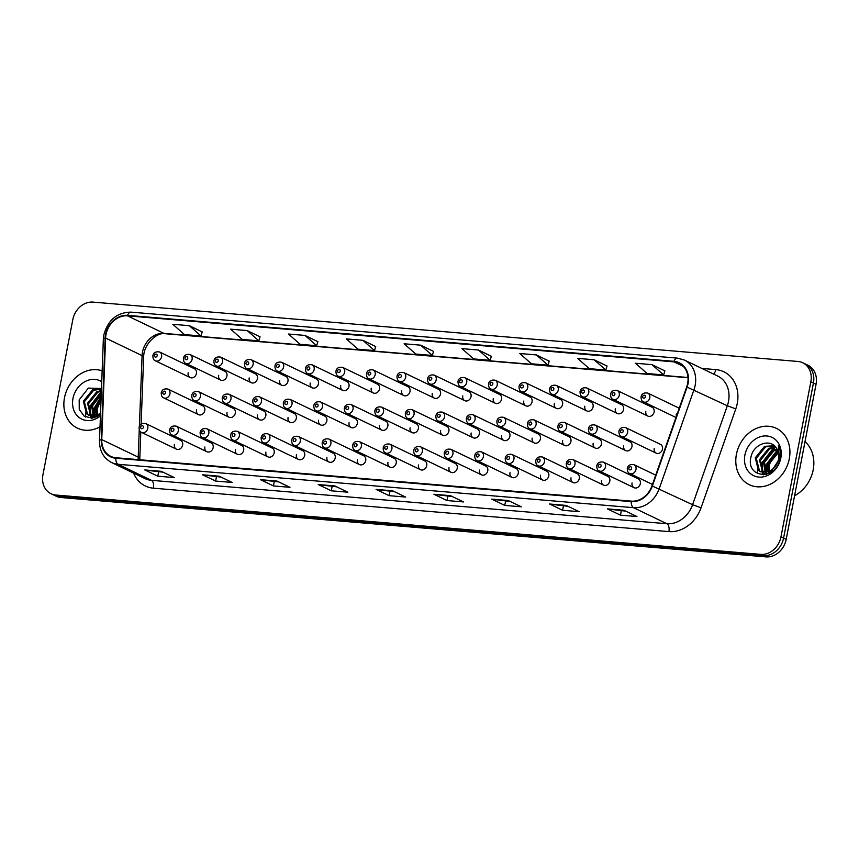 <?xml version="1.0" encoding="UTF-8"?>
<svg xmlns="http://www.w3.org/2000/svg" width="859" height="859" viewBox="0 0 859 859"><rect width="100%" height="100%" fill="white"/><g stroke="black" fill="none" stroke-linecap="round" stroke-linejoin="round"><path stroke-width="1.29" d="M204.882 446.981A4.886 4.059 -64.3 0 0 206.901 451.727A4.886 4.059 -64.3 0 0 213.15 447.679A4.886 4.059 -64.3 0 0 211.131 442.922L176.288 426.171A4.886 4.059 115.7 0 1 178.307 430.917A4.886 4.059 115.7 0 1 172.058 434.976L206.901 451.727M235.398 449.547A4.886 4.059 -64.3 0 0 237.417 454.293A4.886 4.059 -64.3 0 0 243.666 450.245A4.886 4.059 -64.3 0 0 241.647 445.499L206.804 428.738A4.886 4.059 115.7 0 1 208.812 433.484A4.886 4.059 115.7 0 1 202.574 437.542L237.417 454.293M265.914 452.113A4.886 4.059 -64.3 0 0 267.922 456.87A4.886 4.059 -64.3 0 0 274.171 452.811A4.886 4.059 -64.3 0 0 272.163 448.065L237.32 431.304A4.886 4.059 115.7 0 1 239.328 436.05A4.886 4.059 115.7 0 1 233.079 440.109L267.922 456.87M296.419 454.69A4.886 4.059 -64.3 0 0 298.438 459.436A4.886 4.059 -64.3 0 0 304.687 455.377A4.886 4.059 -64.3 0 0 302.669 450.631L267.825 433.87A4.886 4.059 115.7 0 1 269.844 438.627A4.886 4.059 115.7 0 1 263.595 442.675L298.438 459.436M326.935 457.256A4.886 4.059 -64.3 0 0 328.954 462.002A4.886 4.059 -64.3 0 0 335.203 457.954A4.886 4.059 -64.3 0 0 333.185 453.198L298.341 436.447A4.886 4.059 115.7 0 1 300.349 441.193A4.886 4.059 115.7 0 1 294.111 445.252L328.954 462.002M357.451 459.823A4.886 4.059 -64.3 0 0 359.459 464.569A4.886 4.059 -64.3 0 0 365.709 460.521A4.886 4.059 -64.3 0 0 363.701 455.764L328.857 439.013A4.886 4.059 115.7 0 1 330.865 443.759A4.886 4.059 115.7 0 1 324.616 447.818L359.459 464.569M387.957 462.389A4.886 4.059 -64.3 0 0 389.975 467.146A4.886 4.059 -64.3 0 0 396.224 463.087A4.886 4.059 -64.3 0 0 394.206 458.341L359.363 441.58A4.886 4.059 115.7 0 1 361.381 446.326A4.886 4.059 115.7 0 1 355.132 450.384L389.975 467.146M418.473 464.966A4.886 4.059 -64.3 0 0 420.491 469.712A4.886 4.059 -64.3 0 0 426.73 465.653A4.886 4.059 -64.3 0 0 424.722 460.907L389.879 444.146A4.886 4.059 115.7 0 1 391.887 448.903A4.886 4.059 115.7 0 1 385.648 452.951L420.491 469.712M448.989 467.532A4.886 4.059 -64.3 0 0 450.996 472.278A4.886 4.059 -64.3 0 0 457.246 468.23A4.886 4.059 -64.3 0 0 455.238 463.473L420.395 446.723A4.886 4.059 115.7 0 1 422.403 451.469A4.886 4.059 115.7 0 1 416.153 455.517L450.996 472.278M479.494 470.098A4.886 4.059 -64.3 0 0 481.512 474.844A4.886 4.059 -64.3 0 0 487.762 470.796A4.886 4.059 -64.3 0 0 485.743 466.04L450.9 449.289A4.886 4.059 115.7 0 1 452.918 454.035A4.886 4.059 115.7 0 1 446.669 458.094L481.512 474.844M510.01 472.665A4.886 4.059 -64.3 0 0 512.028 477.421A4.886 4.059 -64.3 0 0 518.267 473.363A4.886 4.059 -64.3 0 0 516.259 468.617L481.416 451.855A4.886 4.059 115.7 0 1 483.424 456.601A4.886 4.059 115.7 0 1 477.185 460.66L512.028 477.421M540.526 475.231A4.886 4.059 -64.3 0 0 542.534 479.988A4.886 4.059 -64.3 0 0 548.783 475.929A4.886 4.059 -64.3 0 0 546.775 471.183L511.932 454.422A4.886 4.059 115.7 0 1 513.94 459.178A4.886 4.059 115.7 0 1 507.69 463.226L542.534 479.988M571.031 477.808A4.886 4.059 -64.3 0 0 573.05 482.554A4.886 4.059 -64.3 0 0 579.299 478.506A4.886 4.059 -64.3 0 0 577.28 473.749L542.437 456.999A4.886 4.059 115.7 0 1 544.456 461.745A4.886 4.059 115.7 0 1 538.206 465.793L573.05 482.554M601.547 480.374A4.886 4.059 -64.3 0 0 603.566 485.12A4.886 4.059 -64.3 0 0 609.804 481.072A4.886 4.059 -64.3 0 0 607.796 476.316L572.953 459.565A4.886 4.059 115.7 0 1 574.961 464.311A4.886 4.059 115.7 0 1 568.722 468.37L603.566 485.12M632.063 482.941A4.886 4.059 -64.3 0 0 634.071 487.697A4.886 4.059 -64.3 0 0 640.32 483.638A4.886 4.059 -64.3 0 0 638.312 478.892L603.469 462.131A4.886 4.059 115.7 0 1 605.477 466.877A4.886 4.059 115.7 0 1 599.228 470.936L634.071 487.697M174.377 444.414A4.886 4.059 -64.3 0 0 176.385 449.16A4.886 4.059 -64.3 0 0 182.634 445.102A4.886 4.059 -64.3 0 0 180.626 440.356L145.783 423.594A4.886 4.059 115.7 0 1 147.791 428.351A4.886 4.059 115.7 0 1 141.542 432.399L176.385 449.16M227.034 412.46A4.886 4.059 -64.3 0 0 229.052 417.206A4.886 4.059 -64.3 0 0 235.302 413.147A4.886 4.059 -64.3 0 0 233.283 408.401L198.44 391.64A4.886 4.059 115.7 0 1 200.458 396.396A4.886 4.059 115.7 0 1 194.209 400.444L229.052 417.206M257.55 415.026A4.886 4.059 -64.3 0 0 259.568 419.772A4.886 4.059 -64.3 0 0 265.818 415.724A4.886 4.059 -64.3 0 0 263.799 410.967L228.956 394.217A4.886 4.059 115.7 0 1 230.974 398.963A4.886 4.059 115.7 0 1 224.725 403.021L259.568 419.772M288.066 417.592A4.886 4.059 -64.3 0 0 290.074 422.338A4.886 4.059 -64.3 0 0 296.323 418.29A4.886 4.059 -64.3 0 0 294.315 413.533L259.472 396.783A4.886 4.059 115.7 0 1 261.48 401.529A4.886 4.059 115.7 0 1 255.23 405.588L290.074 422.338M318.571 420.158A4.886 4.059 -64.3 0 0 320.59 424.915A4.886 4.059 -64.3 0 0 326.839 420.856A4.886 4.059 -64.3 0 0 324.82 416.11L289.977 399.349A4.886 4.059 115.7 0 1 291.996 404.095A4.886 4.059 115.7 0 1 285.746 408.154L320.59 424.915M349.087 422.735A4.886 4.059 -64.3 0 0 351.106 427.481A4.886 4.059 -64.3 0 0 357.355 423.423A4.886 4.059 -64.3 0 0 355.336 418.677L320.493 401.915A4.886 4.059 115.7 0 1 322.512 406.672A4.886 4.059 115.7 0 1 316.262 410.72L351.106 427.481M379.603 425.302A4.886 4.059 -64.3 0 0 381.611 430.048A4.886 4.059 -64.3 0 0 387.86 426A4.886 4.059 -64.3 0 0 385.852 421.243L351.009 404.492A4.886 4.059 115.7 0 1 353.017 409.238A4.886 4.059 115.7 0 1 346.768 413.286L381.611 430.048M410.108 427.868A4.886 4.059 -64.3 0 0 412.127 432.614A4.886 4.059 -64.3 0 0 418.376 428.566A4.886 4.059 -64.3 0 0 416.357 423.809L381.514 407.059A4.886 4.059 115.7 0 1 383.533 411.805A4.886 4.059 115.7 0 1 377.284 415.863L412.127 432.614M440.624 430.434A4.886 4.059 -64.3 0 0 442.643 435.191A4.886 4.059 -64.3 0 0 448.892 431.132A4.886 4.059 -64.3 0 0 446.873 426.386L412.03 409.625A4.886 4.059 115.7 0 1 414.049 414.371A4.886 4.059 115.7 0 1 407.8 418.43L442.643 435.191M471.14 433A4.886 4.059 -64.3 0 0 473.148 437.757A4.886 4.059 -64.3 0 0 479.397 433.698A4.886 4.059 -64.3 0 0 477.389 428.952L442.546 412.191A4.886 4.059 115.7 0 1 444.554 416.948A4.886 4.059 115.7 0 1 438.305 420.996L473.148 437.757M501.645 435.577A4.886 4.059 -64.3 0 0 503.664 440.323A4.886 4.059 -64.3 0 0 509.913 436.265A4.886 4.059 -64.3 0 0 507.894 431.519L473.051 414.768A4.886 4.059 115.7 0 1 475.07 419.514A4.886 4.059 115.7 0 1 468.821 423.562L503.664 440.323M532.161 438.144A4.886 4.059 -64.3 0 0 534.18 442.89A4.886 4.059 -64.3 0 0 540.429 438.842A4.886 4.059 -64.3 0 0 538.41 434.085L503.567 417.334A4.886 4.059 115.7 0 1 505.586 422.08A4.886 4.059 115.7 0 1 499.337 426.139L534.18 442.89M562.677 440.71A4.886 4.059 -64.3 0 0 564.685 445.467A4.886 4.059 -64.3 0 0 570.934 441.408A4.886 4.059 -64.3 0 0 568.926 436.662L534.083 419.901A4.886 4.059 115.7 0 1 536.091 424.647A4.886 4.059 115.7 0 1 529.842 428.705L564.685 445.467M593.182 443.276A4.886 4.059 -64.3 0 0 595.201 448.033A4.886 4.059 -64.3 0 0 601.45 443.974A4.886 4.059 -64.3 0 0 599.432 439.228L564.588 422.467A4.886 4.059 115.7 0 1 566.607 427.224A4.886 4.059 115.7 0 1 560.358 431.272L595.201 448.033M623.698 445.853A4.886 4.059 -64.3 0 0 625.717 450.599A4.886 4.059 -64.3 0 0 631.966 446.54A4.886 4.059 -64.3 0 0 629.948 441.794L595.104 425.044A4.886 4.059 115.7 0 1 597.112 429.79A4.886 4.059 115.7 0 1 590.874 433.838L625.717 450.599M654.214 448.419A4.886 4.059 -64.3 0 0 656.222 453.165A4.886 4.059 -64.3 0 0 662.472 449.117A4.886 4.059 -64.3 0 0 660.464 444.361L625.62 427.61A4.886 4.059 115.7 0 1 627.628 432.356A4.886 4.059 115.7 0 1 621.379 436.415L656.222 453.165M196.528 409.883A4.886 4.059 -64.3 0 0 198.536 414.639A4.886 4.059 -64.3 0 0 204.786 410.581A4.886 4.059 -64.3 0 0 202.778 405.835L167.935 389.073A4.886 4.059 115.7 0 1 169.942 393.819A4.886 4.059 115.7 0 1 163.693 397.878L198.536 414.639M218.68 375.362A4.886 4.059 -64.3 0 0 220.688 380.108A4.886 4.059 -64.3 0 0 226.937 376.059A4.886 4.059 -64.3 0 0 224.929 371.303L190.086 354.552A4.886 4.059 115.7 0 1 192.094 359.298A4.886 4.059 115.7 0 1 185.845 363.357C184.223 362.863 183.407 361.145 183.397 358.224C184.105 355.154 186.339 353.929 190.086 354.552M249.196 377.928A4.886 4.059 -64.3 0 0 251.204 382.684A4.886 4.059 -64.3 0 0 257.453 378.626A4.886 4.059 -64.3 0 0 255.434 373.88L220.591 357.119A4.886 4.059 115.7 0 1 222.61 361.864A4.886 4.059 115.7 0 1 216.361 365.923C214.739 365.429 213.912 363.711 213.902 360.791C214.621 357.72 216.855 356.496 220.591 357.119M279.701 380.494A4.886 4.059 -64.3 0 0 281.72 385.251A4.886 4.059 -64.3 0 0 287.969 381.192A4.886 4.059 -64.3 0 0 285.95 376.446L251.107 359.685A4.886 4.059 115.7 0 1 253.126 364.441A4.886 4.059 115.7 0 1 246.877 368.49C245.244 367.996 244.428 366.288 244.418 363.357C245.137 360.286 247.36 359.062 251.107 359.685M310.217 383.071A4.886 4.059 -64.3 0 0 312.225 387.817A4.886 4.059 -64.3 0 0 318.474 383.769A4.886 4.059 -64.3 0 0 316.466 379.012L281.623 362.262A4.886 4.059 115.7 0 1 283.631 367.008A4.886 4.059 115.7 0 1 277.382 371.056C275.76 370.562 274.944 368.855 274.934 365.923C275.642 362.852 277.876 361.628 281.623 362.262M340.733 385.637A4.886 4.059 -64.3 0 0 342.741 390.383A4.886 4.059 -64.3 0 0 348.99 386.335A4.886 4.059 -64.3 0 0 346.972 381.579L312.128 364.828A4.886 4.059 115.7 0 1 314.147 369.574A4.886 4.059 115.7 0 1 307.898 373.633C306.276 373.139 305.45 371.421 305.439 368.5C306.158 365.429 308.392 364.205 312.128 364.828M371.238 388.204A4.886 4.059 -64.3 0 0 373.257 392.96A4.886 4.059 -64.3 0 0 379.506 388.902A4.886 4.059 -64.3 0 0 377.488 384.156L342.644 367.394A4.886 4.059 115.7 0 1 344.663 372.14A4.886 4.059 115.7 0 1 338.414 376.199C336.782 375.705 335.966 373.987 335.955 371.067C336.674 367.996 338.897 366.772 342.644 367.394M401.754 390.77A4.886 4.059 -64.3 0 0 403.762 395.527A4.886 4.059 -64.3 0 0 410.011 391.468A4.886 4.059 -64.3 0 0 408.004 386.722L373.16 369.961A4.886 4.059 115.7 0 1 375.168 374.717A4.886 4.059 115.7 0 1 368.919 378.765C367.298 378.271 366.482 376.564 366.46 373.633C367.18 370.562 369.413 369.338 373.16 369.961M432.27 393.347A4.886 4.059 -64.3 0 0 434.278 398.093A4.886 4.059 -64.3 0 0 440.527 394.034A4.886 4.059 -64.3 0 0 438.509 389.288L403.666 372.538A4.886 4.059 115.7 0 1 405.684 377.284A4.886 4.059 115.7 0 1 399.435 381.332C397.814 380.838 396.987 379.13 396.976 376.199C397.696 373.128 399.929 371.904 403.666 372.538M462.776 395.913A4.886 4.059 -64.3 0 0 464.794 400.659A4.886 4.059 -64.3 0 0 471.043 396.611A4.886 4.059 -64.3 0 0 469.025 391.854L434.182 375.104A4.886 4.059 115.7 0 1 436.2 379.85A4.886 4.059 115.7 0 1 429.951 383.909C428.319 383.404 427.503 381.697 427.492 378.776C428.212 375.705 430.434 374.481 434.182 375.104M493.291 398.479A4.886 4.059 -64.3 0 0 495.299 403.236A4.886 4.059 -64.3 0 0 501.549 399.177A4.886 4.059 -64.3 0 0 499.541 394.431L464.698 377.67A4.886 4.059 115.7 0 1 466.705 382.416A4.886 4.059 115.7 0 1 460.456 386.475C458.835 385.981 458.019 384.263 457.997 381.342C458.717 378.271 460.95 377.047 464.698 377.67M523.797 401.046A4.886 4.059 -64.3 0 0 525.815 405.802A4.886 4.059 -64.3 0 0 532.065 401.744A4.886 4.059 -64.3 0 0 530.046 396.998L495.203 380.236A4.886 4.059 115.7 0 1 497.221 384.993A4.886 4.059 115.7 0 1 490.972 389.041C489.351 388.547 488.524 386.84 488.513 383.909C489.233 380.838 491.466 379.614 495.203 380.236M554.313 403.623A4.886 4.059 -64.3 0 0 556.331 408.369A4.886 4.059 -64.3 0 0 562.581 404.31A4.886 4.059 -64.3 0 0 560.562 399.564L525.719 382.813A4.886 4.059 115.7 0 1 527.737 387.559A4.886 4.059 115.7 0 1 521.488 391.607C519.856 391.113 519.04 389.406 519.029 386.475C519.749 383.404 521.971 382.18 525.719 382.813M584.829 406.189A4.886 4.059 -64.3 0 0 586.837 410.935A4.886 4.059 -64.3 0 0 593.086 406.887A4.886 4.059 -64.3 0 0 591.078 402.13L556.235 385.38A4.886 4.059 115.7 0 1 558.243 390.126A4.886 4.059 115.7 0 1 551.993 394.184C550.372 393.68 549.556 391.972 549.535 389.052C550.254 385.981 552.487 384.757 556.235 385.38M615.334 408.755A4.886 4.059 -64.3 0 0 617.353 413.501A4.886 4.059 -64.3 0 0 623.602 409.453A4.886 4.059 -64.3 0 0 621.583 404.707L586.74 387.946A4.886 4.059 115.7 0 1 588.759 392.692A4.886 4.059 115.7 0 1 582.509 396.751C580.888 396.257 580.061 394.539 580.05 391.618C580.77 388.547 583.003 387.323 586.74 387.946M645.85 411.321A4.886 4.059 -64.3 0 0 647.869 416.078A4.886 4.059 -64.3 0 0 654.118 412.019A4.886 4.059 -64.3 0 0 652.099 407.273L617.256 390.512A4.886 4.059 115.7 0 1 619.275 395.269A4.886 4.059 115.7 0 1 613.025 399.317C611.393 398.823 610.577 397.116 610.566 394.184C611.286 391.113 613.509 389.889 617.256 390.512M676.366 413.898A4.886 4.059 -64.3 0 0 676.43 416.185M188.164 372.795A4.886 4.059 -64.3 0 0 190.183 377.541A4.886 4.059 -64.3 0 0 196.432 373.493A4.886 4.059 -64.3 0 0 194.413 368.736L159.57 351.986A4.886 4.059 115.7 0 1 161.589 356.732A4.886 4.059 115.7 0 1 155.339 360.791C153.707 360.286 152.891 358.579 152.881 355.647C153.6 352.577 155.833 351.352 159.57 351.986M64.489 397.738A31.257 26.006 -64.3 0 0 77.385 428.136A31.257 26.006 -64.3 0 0 100.02 426.794A31.257 26.006 -64.3 0 1 77.385 428.136A31.257 26.006 -64.3 0 1 64.489 397.738A31.257 26.006 -64.3 0 1 102.146 370.83A31.257 26.006 -64.3 0 0 64.489 397.738M736.421 454.304A31.257 26.006 -64.3 0 0 749.316 484.701A31.257 26.006 -64.3 0 0 789.303 458.76A31.257 26.006 -64.3 0 0 776.407 428.362A31.257 26.006 -64.3 0 0 736.421 454.304A31.257 26.006 -64.3 0 0 749.316 484.701A31.257 26.006 -64.3 0 0 789.303 458.76A31.257 26.006 -64.3 0 0 776.407 428.362A31.257 26.006 -64.3 0 0 736.421 454.304M106.011 334.538A20.841 17.341 115.7 0 1 127.519 315.844L673.885 361.843A20.841 17.341 115.7 0 1 679.029 363.239A20.841 17.341 115.7 0 1 686.685 386.99L651.938 485.926A20.841 17.341 115.7 0 1 631.365 501.13L115.89 457.74A20.841 17.341 115.7 0 1 110.747 456.344A20.841 17.341 115.7 0 1 101.749 439.604L105.603 338.059A20.841 17.341 115.7 0 1 106.011 334.538M105.571 334.505A21.357 17.771 -64.3 0 0 105.152 338.113L101.298 439.658A21.357 17.771 -64.3 0 0 115.793 458.244L631.268 501.635A21.357 17.771 -64.3 0 0 652.357 486.044L687.093 387.108A21.357 17.771 -64.3 0 0 673.982 361.338L127.626 315.35A21.357 17.771 -64.3 0 0 105.571 334.505M51.003 493.721L56.211 496.223A19.542 16.257 -64.3 0 0 61.043 497.533L766.024 556.89A19.542 16.257 -64.3 0 0 786.189 539.366L816.05 384.274L813.441 383.028A19.542 16.257 -64.3 0 0 805.388 364.023A19.542 16.257 -64.3 0 1 813.441 383.028L783.58 538.11L813.441 383.028L810.842 381.772A19.542 16.257 -64.3 0 0 802.789 362.777A19.542 16.257 -64.3 0 0 797.957 361.467L92.976 302.11A19.542 16.257 -64.3 0 0 72.811 319.634L42.95 474.726A19.542 16.257 -64.3 0 0 51.003 493.721A19.542 16.257 -64.3 0 0 55.835 495.031L760.806 554.377A19.542 16.257 -64.3 0 0 780.971 536.854L810.842 381.772M766.024 556.89L763.415 555.633A19.542 16.257 -64.3 0 0 783.58 538.11A19.542 16.257 -64.3 0 1 763.415 555.633L58.433 496.277L763.415 555.633L760.806 554.377M53.612 494.977A19.542 16.257 -64.3 0 0 58.433 496.277A19.542 16.257 -64.3 0 1 53.612 494.977M664.855 370.895L651.981 364.646L635.456 363.25L647.138 373.536L663.663 374.921L664.877 370.841M607.023 366.02L594.149 359.771L577.624 358.386L589.306 368.661L605.831 370.057L607.045 365.977M549.202 361.156L536.317 354.907L519.792 353.511L531.474 363.797L547.999 365.182L549.212 361.102M491.369 356.292L478.484 350.032L461.959 348.647L473.653 358.922L490.167 360.318L491.38 356.238M202.219 331.939L189.334 325.69L172.809 324.305L184.492 334.581L201.017 335.976L202.23 331.896M260.041 336.814L247.167 330.565L230.642 329.169L242.324 339.455L258.849 340.84L260.062 336.76M317.873 341.678L304.999 335.429L288.474 334.033L300.156 344.319L316.681 345.715L317.894 341.635M375.705 346.553L362.82 340.293L346.306 338.908L357.988 349.194L374.513 350.579L375.716 346.499M433.537 351.417L420.652 345.168L404.127 343.772L415.82 354.058L432.345 355.454L433.548 351.363M508.27 500.529L521.295 506.799L504.77 505.403L491.745 499.143L508.27 500.529M566.102 505.403L579.127 511.663L562.602 510.278L549.577 504.008L566.102 505.403M623.935 510.267L636.959 516.538L620.434 515.142L607.41 508.882L623.935 510.267M334.785 485.926L347.809 492.196L331.284 490.8L318.259 484.54L334.785 485.926M276.952 481.061L289.977 487.321L273.452 485.936L260.427 479.666L276.952 481.061M219.12 476.187L232.145 482.457L215.62 481.061L202.595 474.802L219.12 476.187M161.288 471.323L174.313 477.583L157.798 476.197L144.763 469.927L161.288 471.323M450.438 495.664L463.463 501.924L446.948 500.539L433.924 494.269L450.438 495.664M392.617 490.8L405.641 497.06L389.116 495.664L376.092 489.405L392.617 490.8M389.116 495.664L389.954 491.294M394.442 491.67L376.553 489.544A5.208 2.76 -85.2 0 1 376.092 489.405M446.948 500.539L447.786 496.169M452.274 496.545L434.386 494.419A5.208 2.76 -85.2 0 1 433.924 494.269M157.798 476.197L158.636 471.827M163.113 472.203L145.235 470.066A5.208 2.76 -85.2 0 1 144.763 469.927M215.62 481.061L216.468 476.691M220.946 477.067L203.068 474.941A5.208 2.76 -85.2 0 1 202.595 474.802M273.452 485.936L274.3 481.555M278.778 481.942L260.9 479.805A5.208 2.76 -85.2 0 1 260.427 479.666M331.284 490.8L332.122 486.43M336.61 486.806L318.721 484.68A5.208 2.76 -85.2 0 1 318.259 484.54M620.434 515.142L621.282 510.772M625.76 511.148L607.882 509.022A5.208 2.76 -85.2 0 1 607.41 508.882M562.602 510.278L563.45 505.908M567.928 506.284L550.05 504.147A5.208 2.76 -85.2 0 1 549.577 504.008M504.77 505.403L505.618 501.033M510.096 501.409L492.218 499.283A5.208 2.76 -85.2 0 1 491.745 499.143M420.652 345.168L432.345 355.454M362.82 340.293L374.513 350.579M304.999 335.429L316.681 345.715M247.167 330.565L258.849 340.84M189.334 325.69L201.017 335.976M478.484 350.032L490.167 360.318M536.317 354.907L547.999 365.182M594.149 359.771L605.831 370.057M651.981 364.646L663.663 374.921M816.05 384.274A19.542 16.257 -64.3 0 0 807.997 365.279L802.789 362.777M96.691 416.926L96.348 416.207M96.058 415.488L95.746 407.22L101.104 398.329M97.335 416.615L97.088 415.981M96.831 415.198L96.777 407.714L101.04 399.886M94.662 417.667L93.631 416.572M93.234 416.057L91.612 405.233L101.287 393.572M95.07 417.549L94.275 416.551M93.899 415.992L92.643 405.727L101.244 394.582M94.35 417.753L91.237 416.261M90.775 415.896L87.478 403.236L96.766 391.758L101.405 390.512M94.103 417.818L92.718 417.163M93.244 417.388L91.806 416.39M91.365 415.992L88.509 403.741L97.797 392.252L101.373 391.135M100.546 412.878L98.259 414.5L88.584 415.165L86.501 413.791L83.334 401.25L92.632 389.761L101.459 388.902M100.503 414.231L99.29 415.004L88.584 415.165M89.111 415.402L87.532 414.285L84.375 401.744L93.663 390.265L101.448 389.159M97.883 417.399L97.196 408.712L101.04 399.961M101.738 381.729A21.239 17.663 -64.3 0 0 72.972 398.447A21.239 17.663 -64.3 0 0 80.209 418.258A21.239 17.663 -64.3 0 0 100.439 415.896M101.48 388.472L88.337 388.107L79.178 399.886L79.253 409.389L84.214 416.228L92.171 418.15L100.482 414.607M86.19 408.605A32.567 27.091 -64.3 0 0 86.007 409.636M85.621 412.9A32.567 27.091 -64.3 0 0 85.556 417.002M91.645 418.193L90.871 416.153M90.603 415.176L90.667 406.275L101.351 391.833M94.737 417.163L94.597 416.518M94.49 415.896L94.801 408.261L101.147 397.062M91.247 418.215L90.378 415.992M89.948 414.285L90.152 406.028L101.373 391.296M94.028 415.971L94.286 408.014L101.179 396.31M794.586 495.74A32.567 27.091 -64.3 0 0 813.194 469.809A32.567 27.091 -64.3 0 0 805.001 441.633M768.622 473.492L768.279 472.783M767.989 472.063L767.678 463.785L776.966 452.306L778.243 451.78M769.267 473.191L769.02 472.557M768.762 471.763L768.708 464.289L778.469 452.596M766.593 474.243L765.562 473.137M765.165 472.622L763.544 461.798L772.832 450.309L777.073 449.107M767.001 474.114L766.207 473.116M765.841 472.557L764.574 462.292L773.862 450.814L777.406 449.708M766.282 474.329L763.168 472.837M762.706 472.471L759.41 459.812L768.698 448.323L775.656 447.109M766.045 474.383L764.65 473.728M765.176 473.964L763.737 472.965M763.297 472.557L760.44 460.306L769.728 448.817L776.01 447.55M773.895 468.058A14.721 12.251 -64.3 0 0 778.565 459.146A14.721 12.251 -64.3 0 0 776.343 448.022C770.147 438.047 753.654 444.21 751.11 456.462C745.011 478.119 775.645 481.115 779.886 459.458L780.112 458.384C780.971 453.713 780.401 449.493 778.415 445.735L779.328 458.77L773.895 468.058L770.19 471.076L760.516 471.741L758.433 470.356L755.276 457.826L764.564 446.336L774.356 445.778M779.113 459.565L771.221 471.57L760.516 471.741M761.042 471.978L759.463 470.85L756.307 458.319L765.594 446.83L774.635 446.025M769.814 473.964L769.127 465.277L773.229 456.204M744.903 455.023A21.239 17.663 -64.3 0 0 758.905 477.089A21.239 17.663 -64.3 0 0 780.82 458.04A21.239 17.663 -64.3 0 0 766.819 435.975A21.239 17.663 -64.3 0 0 744.903 455.023M758.121 465.181A32.567 27.091 -64.3 0 0 757.939 466.201M757.552 469.476A32.567 27.091 -64.3 0 0 757.488 473.577M763.576 474.769L762.803 472.729M762.534 471.741L762.599 462.851L775.001 447.539M766.668 473.738L766.539 473.094M766.421 472.471L766.733 464.837L777.663 450.256M763.189 474.78L762.309 472.557M761.879 470.861L762.083 462.604L773.734 447.646M765.96 472.547L766.217 464.59L777.47 449.837M127.519 315.844L163.994 333.389A20.841 17.341 -64.3 0 0 142.487 352.083A20.841 17.341 -64.3 0 0 142.079 355.605L139.394 426.257M701.846 368.436L715.794 369.606A6.518 3.447 -85.2 0 1 713.507 374.041M715.794 369.606A32.567 27.091 115.7 0 1 737.269 403.44A32.567 27.091 115.7 0 1 735.787 408.884L701.051 507.819A32.567 27.091 115.7 0 1 668.914 531.592L153.439 488.191A32.567 27.091 115.7 0 1 133.564 473.094M687.093 387.108L727.326 405.77A26.049 21.668 -64.3 0 0 728.496 401.411A26.049 21.668 -64.3 0 0 717.759 376.081L684.419 360.05A26.049 21.668 115.7 0 1 693.975 389.728L659.229 488.664A26.049 21.668 115.7 0 1 633.523 507.68L118.048 464.279A6.518 3.447 -85.2 0 1 115.793 458.244M673.982 361.338A6.518 3.447 -85.2 0 1 677.311 358.117L130.955 312.128C116.985 312.418 107.955 320.01 103.842 334.903L103.348 339.198A6.518 1.675 2.2 0 1 105.152 338.113M631.268 501.635A6.518 3.447 94.8 0 0 633.523 507.68L666.874 523.722A26.049 21.668 -64.3 0 0 692.579 504.705L727.326 405.77L735.787 408.884M652.357 486.044L692.579 504.705L701.051 507.819M103.348 339.198L99.494 440.731A6.518 1.675 2.2 0 1 101.298 439.658M153.439 488.191A6.518 3.447 -85.2 0 0 151.388 480.321L118.048 464.279A26.049 21.668 115.7 0 1 111.616 462.539L144.956 478.581A26.049 21.668 -64.3 0 0 151.388 480.321L666.874 523.722A6.518 3.447 -85.2 0 1 668.914 531.592M130.955 312.128A6.518 3.447 94.8 0 0 127.626 315.35M55.835 495.031L61.043 497.533M780.971 536.854L786.189 539.366M673.885 361.843L683.334 366.396M687.984 377.498L163.994 333.389A11.725 6.196 -85.2 0 0 165.196 333.721C157.218 331.885 143.496 344.029 143.646 357.194A11.725 3.017 -177.8 0 0 142.079 355.605L105.603 338.059M101.749 439.604L138.213 457.138A20.841 17.341 -64.3 0 0 138.267 459.619M139.255 429.801L138.213 457.138A11.725 3.017 -177.8 0 1 139.792 458.738L139.77 459.748M392.864 490.918L376.553 489.544M335.042 486.054L318.721 484.68M277.21 481.18L260.9 479.805M219.378 476.316L203.068 474.941M161.546 471.441L145.235 470.066M450.696 495.783L434.386 494.419M508.528 500.657L492.218 499.283M566.36 505.522L550.05 504.147M624.192 510.396L607.882 509.022M154.448 355.486A1.632 1.353 -64.3 0 0 157.197 355.712A1.632 1.353 -64.3 0 0 154.448 355.486M165.562 392.81A1.632 1.353 -64.3 0 0 162.813 392.574A1.632 1.353 -64.3 0 0 165.562 392.81M143.41 427.331A1.632 1.353 -64.3 0 0 140.661 427.106A1.632 1.353 -64.3 0 0 143.41 427.331M184.964 358.053A1.632 1.353 -64.3 0 0 187.713 358.289A1.632 1.353 -64.3 0 0 184.964 358.053M215.469 360.619A1.632 1.353 -64.3 0 0 218.229 360.855A1.632 1.353 -64.3 0 0 215.469 360.619M245.985 363.196A1.632 1.353 -64.3 0 0 248.734 363.421A1.632 1.353 -64.3 0 0 245.985 363.196M276.501 365.762A1.632 1.353 -64.3 0 0 279.25 365.988A1.632 1.353 -64.3 0 0 276.501 365.762M196.077 395.376A1.632 1.353 -64.3 0 0 193.318 395.151A1.632 1.353 -64.3 0 0 196.077 395.376M226.583 397.942A1.632 1.353 -64.3 0 0 223.834 397.717A1.632 1.353 -64.3 0 0 226.583 397.942M257.099 400.519A1.632 1.353 -64.3 0 0 254.35 400.283A1.632 1.353 -64.3 0 0 257.099 400.519M307.007 368.328A1.632 1.353 -64.3 0 0 309.766 368.565A1.632 1.353 -64.3 0 0 307.007 368.328M337.523 370.895A1.632 1.353 -64.3 0 0 340.271 371.131A1.632 1.353 -64.3 0 0 337.523 370.895M368.039 373.472A1.632 1.353 -64.3 0 0 370.787 373.697A1.632 1.353 -64.3 0 0 368.039 373.472M287.615 403.086A1.632 1.353 -64.3 0 0 284.855 402.85A1.632 1.353 -64.3 0 0 287.615 403.086M318.12 405.652A1.632 1.353 -64.3 0 0 315.371 405.427A1.632 1.353 -64.3 0 0 318.12 405.652M348.636 408.218A1.632 1.353 -64.3 0 0 345.887 407.993A1.632 1.353 -64.3 0 0 348.636 408.218M398.544 376.038A1.632 1.353 -64.3 0 0 401.303 376.263A1.632 1.353 -64.3 0 0 398.544 376.038M429.06 378.604A1.632 1.353 -64.3 0 0 431.809 378.84A1.632 1.353 -64.3 0 0 429.06 378.604M459.576 381.171A1.632 1.353 -64.3 0 0 462.325 381.407A1.632 1.353 -64.3 0 0 459.576 381.171M490.081 383.737A1.632 1.353 -64.3 0 0 492.841 383.973A1.632 1.353 -64.3 0 0 490.081 383.737M520.597 386.314A1.632 1.353 -64.3 0 0 523.346 386.539A1.632 1.353 -64.3 0 0 520.597 386.314M379.152 410.795A1.632 1.353 -64.3 0 0 376.392 410.559A1.632 1.353 -64.3 0 0 379.152 410.795M409.657 413.362A1.632 1.353 -64.3 0 0 406.908 413.125A1.632 1.353 -64.3 0 0 409.657 413.362M440.173 415.928A1.632 1.353 -64.3 0 0 437.424 415.702A1.632 1.353 -64.3 0 0 440.173 415.928M470.689 418.494A1.632 1.353 -64.3 0 0 467.93 418.269A1.632 1.353 -64.3 0 0 470.689 418.494M501.194 421.071A1.632 1.353 -64.3 0 0 498.445 420.835A1.632 1.353 -64.3 0 0 501.194 421.071M551.113 388.88A1.632 1.353 -64.3 0 0 553.862 389.116A1.632 1.353 -64.3 0 0 551.113 388.88M581.618 391.446A1.632 1.353 -64.3 0 0 584.378 391.683A1.632 1.353 -64.3 0 0 581.618 391.446M612.134 394.013A1.632 1.353 -64.3 0 0 614.883 394.249A1.632 1.353 -64.3 0 0 612.134 394.013M649.78 397.835A4.886 4.059 115.7 0 1 643.531 401.883C641.909 401.389 641.093 399.682 641.072 396.751C641.791 393.68 644.025 392.456 647.772 393.078A4.886 4.059 115.7 0 1 649.78 397.835M642.65 396.59A1.632 1.353 -64.3 0 0 645.399 396.815A1.632 1.353 -64.3 0 0 642.65 396.59M531.71 423.637A1.632 1.353 -64.3 0 0 528.961 423.401A1.632 1.353 -64.3 0 0 531.71 423.637M562.226 426.204A1.632 1.353 -64.3 0 0 559.467 425.978A1.632 1.353 -64.3 0 0 562.226 426.204M592.731 428.77A1.632 1.353 -64.3 0 0 589.983 428.544A1.632 1.353 -64.3 0 0 592.731 428.77M623.247 431.347A1.632 1.353 -64.3 0 0 620.499 431.111A1.632 1.353 -64.3 0 0 623.247 431.347M173.926 429.897A1.632 1.353 -64.3 0 0 171.166 429.672A1.632 1.353 -64.3 0 0 173.926 429.897M204.431 432.474A1.632 1.353 -64.3 0 0 201.682 432.238A1.632 1.353 -64.3 0 0 204.431 432.474M234.947 435.041A1.632 1.353 -64.3 0 0 232.198 434.804A1.632 1.353 -64.3 0 0 234.947 435.041M265.463 437.607A1.632 1.353 -64.3 0 0 262.704 437.381A1.632 1.353 -64.3 0 0 265.463 437.607M295.968 440.173A1.632 1.353 -64.3 0 0 293.22 439.948A1.632 1.353 -64.3 0 0 295.968 440.173M326.484 442.75A1.632 1.353 -64.3 0 0 323.736 442.514A1.632 1.353 -64.3 0 0 326.484 442.75M357 445.316A1.632 1.353 -64.3 0 0 354.241 445.08A1.632 1.353 -64.3 0 0 357 445.316M387.506 447.883A1.632 1.353 -64.3 0 0 384.757 447.657A1.632 1.353 -64.3 0 0 387.506 447.883M418.022 450.449A1.632 1.353 -64.3 0 0 415.273 450.223A1.632 1.353 -64.3 0 0 418.022 450.449M448.538 453.026A1.632 1.353 -64.3 0 0 445.778 452.79A1.632 1.353 -64.3 0 0 448.538 453.026M479.043 455.592A1.632 1.353 -64.3 0 0 476.294 455.356A1.632 1.353 -64.3 0 0 479.043 455.592M509.559 458.158A1.632 1.353 -64.3 0 0 506.81 457.933A1.632 1.353 -64.3 0 0 509.559 458.158M540.075 460.725A1.632 1.353 -64.3 0 0 537.315 460.499A1.632 1.353 -64.3 0 0 540.075 460.725M570.58 463.302A1.632 1.353 -64.3 0 0 567.831 463.065A1.632 1.353 -64.3 0 0 570.58 463.302M601.096 465.868A1.632 1.353 -64.3 0 0 598.347 465.632A1.632 1.353 -64.3 0 0 601.096 465.868M655.718 475.156L633.974 464.698A4.886 4.059 115.7 0 1 635.993 469.454A4.886 4.059 115.7 0 1 629.744 473.502L652.464 484.433M631.612 468.434A1.632 1.353 -64.3 0 0 628.852 468.209A1.632 1.353 -64.3 0 0 631.612 468.434M99.494 440.731C99.44 450.889 103.477 458.158 111.616 462.539M684.419 360.05L677.311 358.117M143.646 357.194L141.112 424.078M140.812 431.959L139.792 458.738M688.005 377.735L165.196 333.721M190.183 377.541L155.339 360.791M167.935 389.073C164.187 388.451 161.954 389.675 161.234 392.746C161.245 395.655 162.061 397.373 163.693 397.878M145.783 423.594C142.036 422.972 139.802 424.196 139.083 427.267C139.094 430.176 139.91 431.894 141.542 432.399M220.688 380.108L185.845 363.357M251.204 382.684L216.361 365.923M281.72 385.251L246.877 368.49M312.225 387.817L277.382 371.056M198.44 391.64C194.703 391.017 192.47 392.241 191.75 395.312C191.761 398.222 192.577 399.94 194.209 400.444M228.956 394.217C225.208 393.583 222.986 394.807 222.266 397.878C222.266 400.799 223.093 402.506 224.725 403.021M259.472 396.783C255.724 396.16 253.491 397.384 252.771 400.455C252.782 403.365 253.598 405.072 255.23 405.588M342.741 390.383L307.898 373.633M373.257 392.96L338.414 376.199M403.762 395.527L368.919 378.765M289.977 399.349C286.24 398.726 284.007 399.95 283.287 403.021C283.298 405.931 284.114 407.649 285.746 408.154M320.493 401.915C316.746 401.293 314.523 402.517 313.803 405.588C313.803 408.497 314.63 410.215 316.262 410.72M351.009 404.492C347.261 403.859 345.028 405.083 344.309 408.154C344.319 411.074 345.135 412.782 346.768 413.286M434.278 398.093L399.435 381.332M464.794 400.659L429.951 383.909M495.299 403.236L460.456 386.475M525.815 405.802L490.972 389.041M556.331 408.369L521.488 391.607M381.514 407.059C377.777 406.436 375.544 407.66 374.825 410.731C374.835 413.641 375.651 415.348 377.284 415.863M412.03 409.625C408.283 409.002 406.06 410.226 405.341 413.297C405.341 416.207 406.167 417.914 407.8 418.43M442.546 412.191C438.799 411.568 436.565 412.792 435.846 415.863C435.857 418.773 436.673 420.491 438.305 420.996M473.051 414.768C469.315 414.135 467.081 415.359 466.362 418.43C466.373 421.35 467.189 423.058 468.821 423.562M503.567 417.334C499.82 416.712 497.597 417.936 496.878 421.007C496.878 423.916 497.705 425.624 499.337 426.139M586.837 410.935L551.993 394.184M617.353 413.501L582.509 396.751M647.869 416.078L613.025 399.317M675.969 417.485L643.531 401.883M679.222 408.208L647.772 393.078M534.083 419.901C530.336 419.278 528.102 420.502 527.383 423.573C527.394 426.483 528.21 428.19 529.842 428.705M564.588 422.467C560.852 421.844 558.618 423.068 557.899 426.139C557.91 429.049 558.726 430.767 560.358 431.272M595.104 425.044C591.357 424.41 589.134 425.634 588.415 428.705C588.415 431.626 589.242 433.333 590.874 433.838M625.62 427.61C621.873 426.987 619.64 428.212 618.92 431.282C618.931 434.192 619.747 435.9 621.379 436.415M176.288 426.171C172.552 425.538 170.318 426.762 169.599 429.833C169.61 432.753 170.426 434.461 172.058 434.976M206.804 428.738C203.057 428.115 200.834 429.339 200.115 432.41C200.115 435.32 200.942 437.027 202.574 437.542M237.32 431.304C233.573 430.681 231.339 431.905 230.62 434.976C230.631 437.886 231.447 439.604 233.079 440.109M267.825 433.87C264.089 433.247 261.855 434.471 261.136 437.542C261.147 440.452 261.963 442.17 263.595 442.675M298.341 436.447C294.594 435.814 292.371 437.038 291.652 440.109C291.652 443.029 292.479 444.737 294.111 445.252M328.857 439.013C325.11 438.391 322.877 439.615 322.157 442.686C322.168 445.596 322.984 447.303 324.616 447.818M359.363 441.58C355.626 440.957 353.393 442.181 352.673 445.252C352.684 448.162 353.5 449.88 355.132 450.384M389.879 444.146C386.131 443.523 383.909 444.747 383.189 447.818C383.189 450.728 384.016 452.446 385.648 452.951M420.395 446.723C416.647 446.089 414.414 447.314 413.694 450.384C413.705 453.305 414.521 455.012 416.153 455.517M450.9 449.289C447.163 448.666 444.93 449.891 444.21 452.961C444.221 455.871 445.037 457.579 446.669 458.094M481.416 451.855C477.668 451.233 475.446 452.457 474.726 455.528C474.726 458.438 475.553 460.145 477.185 460.66M511.932 454.422C508.184 453.799 505.951 455.023 505.232 458.094C505.242 461.004 506.058 462.722 507.69 463.226M542.437 456.999C538.7 456.365 536.467 457.589 535.748 460.66C535.758 463.581 536.574 465.288 538.206 465.793M572.953 459.565C569.206 458.942 566.983 460.166 566.264 463.237C566.264 466.147 567.09 467.854 568.722 468.37M603.469 462.131C599.722 461.508 597.488 462.733 596.769 465.803C596.78 468.713 597.596 470.421 599.228 470.936M633.974 464.698C630.238 464.075 628.004 465.299 627.285 468.37C627.295 471.28 628.112 472.998 629.744 473.502"/></g></svg>
